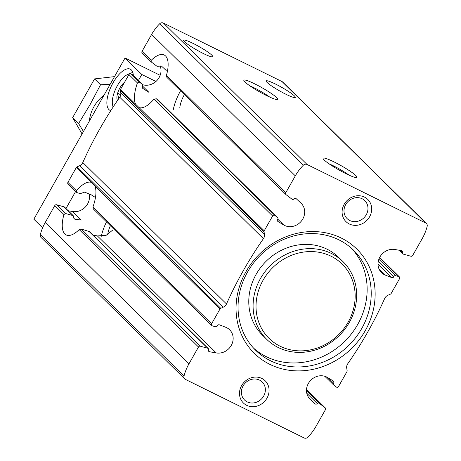 <?xml version="1.0" encoding="UTF-8"?>
<svg xmlns="http://www.w3.org/2000/svg" width="461" height="461" viewBox="0 0 461 461"><rect width="100%" height="100%" fill="white"/><g stroke="black" fill="none" stroke-linecap="round" stroke-linejoin="round"><path stroke-width="0.69" d="M333.534 383.143A1.4 1.262 -45.5 0 0 333.666 384.998L336.334 387.033A1.556 1.4 -45.5 0 0 338.576 386.445L346.949 371.641A1.556 1.4 -45.5 0 0 347.139 370.632L346.718 368.062A5.832 5.261 -45.5 0 1 347.75 363.769A369.394 333.136 -45.5 0 0 384.693 298.48A5.832 5.261 -45.5 0 1 387.903 295.265L390.415 294.141A1.556 1.4 -45.5 0 0 391.199 293.421L399.578 278.623A1.556 1.4 -45.5 0 0 398.834 276.565L395.532 275.649A1.4 1.262 -45.5 0 0 393.815 276.594A1.556 1.4 -45.5 0 1 391.775 277.603L385.459 275.159A13.997 12.626 -45.5 0 1 381.518 272.624A13.997 12.626 -45.5 0 1 379.991 256.869A13.997 12.626 -45.5 0 1 394.927 249.499L401.704 250.692A1.556 1.4 -45.5 0 1 402.683 252.536A1.4 1.262 -45.5 0 0 403.456 254.172L410.895 256.235A1.556 1.4 -45.5 0 0 412.693 255.434L422.276 238.498A46.659 42.078 -45.5 0 0 427.163 226.368A3.331 3.008 -45.5 0 0 426.431 223.516A3.331 3.008 -45.5 0 0 425.722 223.015L307.066 164.485A3.331 3.008 -45.5 0 0 303.286 165.263A46.659 42.078 -45.5 0 0 295.311 175.866L285.728 192.802A1.556 1.4 -45.5 0 0 286.027 194.64L292.049 199.221A1.4 1.262 -45.5 0 0 293.928 198.887A1.556 1.4 -45.5 0 1 296.118 198.605L300.993 203.163A13.997 12.626 -45.5 0 1 301.2 203.364A13.997 12.626 -45.5 0 1 301.344 221.119A13.997 12.626 -45.5 0 1 283.624 224.928L277.902 221.43A1.556 1.4 -45.5 0 1 277.649 219.292A1.4 1.262 -45.5 0 0 277.516 217.431L274.848 215.402A1.556 1.4 -45.5 0 0 272.607 215.99L264.234 230.794A1.556 1.4 -45.5 0 0 264.044 231.802L264.464 234.372A5.832 5.261 -45.5 0 1 263.427 238.665A369.394 333.136 -45.5 0 0 226.489 303.955A5.832 5.261 -45.5 0 1 223.274 307.17L220.761 308.294A1.556 1.4 -45.5 0 0 219.978 309.014L211.605 323.812A1.556 1.4 -45.5 0 0 212.348 325.869L215.644 326.786A1.4 1.262 -45.5 0 0 217.367 325.841A1.556 1.4 -45.5 0 1 219.401 324.832L225.717 327.27A13.997 12.626 -45.5 0 1 229.659 329.811A13.997 12.626 -45.5 0 1 231.192 345.56A13.997 12.626 -45.5 0 1 216.255 352.936L209.478 351.743A1.556 1.4 -45.5 0 1 208.493 349.899A1.4 1.262 -45.5 0 0 207.727 348.262L200.281 346.194A1.556 1.4 -45.5 0 0 198.484 347L188.906 363.936A46.659 42.078 -45.5 0 0 184.02 376.067A3.331 3.008 -45.5 0 0 184.752 378.919A3.331 3.008 -45.5 0 0 185.46 379.42L304.116 437.95A3.331 3.008 -45.5 0 0 307.896 437.172A46.659 42.078 -45.5 0 0 315.871 426.569L325.454 409.633A1.556 1.4 -45.5 0 0 325.155 407.789L319.133 403.214A1.4 1.262 -45.5 0 0 317.249 403.542A1.556 1.4 -45.5 0 1 315.065 403.824L310.19 399.272A13.997 12.626 -45.5 0 1 309.982 399.07A13.997 12.626 -45.5 0 1 309.832 381.316A13.997 12.626 -45.5 0 1 327.558 377.507L333.28 380.999A1.556 1.4 -45.5 0 1 333.534 383.143L328.22 377.911M208.234 348.551L89.434 231.612L81.263 229.042L79.194 229.578A29.164 12.078 -63.7 0 1 66.182 234.931A29.164 12.078 -63.7 0 1 63.935 214.561L65.462 213.483L56.599 204.765L64.044 206.828A1.4 1.262 -45.5 0 1 64.552 207.116L73.19 215.627L74.129 218.814L74.815 219.188L73.714 218.105M65.462 213.483L73.184 215.633M92.857 234.977L97.398 235.94L106.134 235.34L112.951 229.889M89.111 193.931A13.997 12.626 -45.5 0 1 72.573 211.501L68.228 210.735M211.605 323.812L92.943 207.006A29.164 12.078 -63.7 0 0 94.822 185.812L92.004 182.637L91.295 182.349A29.164 12.078 -63.7 0 0 76.428 190.75L76.44 192.295L76.981 192.623L80.358 193.614L84.611 192.145L91.03 194.692L94.868 197.135M76.428 192.306L68.101 184.112A1.556 1.4 -45.5 0 1 67.923 182.377L76.296 167.579A1.556 1.4 -45.5 0 1 77.079 166.859L79.592 165.735A5.832 5.261 -45.5 0 0 82.807 162.52A369.394 333.136 -45.5 0 1 119.745 97.231A5.832 5.261 -45.5 0 0 120.782 92.938L120.361 90.368A1.556 1.4 -45.5 0 1 120.552 89.359L128.924 74.555A1.556 1.4 -45.5 0 1 131.16 73.967L133.834 76.002A1.4 1.262 -45.5 0 1 134.042 76.203M184.752 378.919L41.069 237.484A3.331 3.008 -45.5 0 1 40.338 234.632A46.659 42.078 -45.5 0 1 45.218 222.502L54.801 205.566A1.556 1.4 -45.5 0 1 56.599 204.765M92.943 207.006L93.312 208.908M160.071 65.721A13.997 12.626 -45.5 0 1 157.04 80.404A13.997 12.626 -45.5 0 1 142.576 84.686M142.345 53.211A1.556 1.4 -45.5 0 1 142.224 53.101L151.093 61.832L156.999 66.286L161.454 66.05L166.202 70.481M264.234 230.794L139.072 107.592A29.164 12.078 -63.7 0 0 153.945 99.184L156.371 98.781L159.068 100.826L277.626 217.529M139.072 107.592L135.551 104.123A29.164 12.078 -63.7 0 1 137.43 82.928L139.481 82.162L131.16 73.967M133.944 76.094L142.34 84.363L139.481 82.162M133.834 76.002L142.224 84.259L142.87 88.558M142.651 86.161L148.932 92.344L142.685 88.333M285.728 192.802L166.438 75.379L166.882 77.373L285.906 194.536M151.208 61.93L151.179 60.362L142.046 51.367L151.623 34.431A46.659 42.078 -45.5 0 1 159.604 23.828A3.331 3.008 -45.5 0 1 163.384 23.05L282.04 81.58A3.331 3.008 -45.5 0 1 282.749 82.081L426.431 223.516M142.224 53.101A1.556 1.4 -45.5 0 1 142.046 51.367M203.359 53.528A16.723 2.063 -150.5 0 1 183.657 40.228A16.723 2.063 -150.5 0 1 199.227 46.665A16.723 2.063 -150.5 0 1 212.763 56.691A16.723 2.063 -150.5 0 1 203.359 53.528M285.883 94.24A16.723 2.063 -150.5 0 1 266.187 80.934A16.723 2.063 -150.5 0 1 281.752 87.371A16.723 2.063 -150.5 0 1 295.288 97.404A16.723 2.063 -150.5 0 1 285.883 94.24M72.573 211.501L81.269 220.064L74.815 219.188M266.982 398.154A15.553 14.026 134.5 0 0 254.524 377.127A15.553 14.026 134.5 0 0 241.357 400.396A15.553 14.026 134.5 0 0 266.982 398.154M369.589 216.803A15.553 14.026 134.5 0 0 357.125 195.775A15.553 14.026 134.5 0 0 343.964 219.044A15.553 14.026 134.5 0 0 369.589 216.803M365.268 330.652A73.103 65.923 134.5 0 0 306.686 231.82A73.103 65.923 134.5 0 0 244.814 341.18A73.103 65.923 134.5 0 0 365.268 330.652M166.438 75.379A29.164 12.078 -63.7 0 0 164.191 55.003A29.164 12.078 -63.7 0 0 151.179 60.362M346.038 173.711A19.443 2.397 -150.5 0 1 323.115 158.578A19.443 2.397 -150.5 0 1 341.232 165.73A19.443 2.397 -150.5 0 1 356.693 177.577A19.443 2.397 -150.5 0 1 346.038 173.711M266.775 95.686A19.443 2.397 -150.5 0 1 243.852 80.554A19.443 2.397 -150.5 0 1 261.969 87.705A19.443 2.397 -150.5 0 1 277.43 99.553A19.443 2.397 -150.5 0 1 266.775 95.686M253.55 348.101A69.991 63.122 134.5 0 0 357.696 324.452A69.991 63.122 134.5 0 0 351.645 248.439M361.77 328.457A69.991 63.122 134.5 0 0 353.731 250.392A69.991 63.122 134.5 0 0 259.647 255.993A69.991 63.122 134.5 0 0 255.532 350.153A69.991 63.122 134.5 0 0 361.77 328.457M343.059 261.715L338.749 257.469A54.438 49.091 134.5 0 0 265.576 261.825A54.438 49.091 134.5 0 0 262.372 335.061L266.683 339.308A54.438 49.091 134.5 0 0 349.311 322.429A54.438 49.091 134.5 0 0 343.059 261.715A54.438 49.091 134.5 0 0 269.887 266.072A54.438 49.091 134.5 0 0 266.683 339.308M348.124 322.199A52.105 46.987 134.5 0 0 306.375 251.752A52.105 46.987 134.5 0 0 262.274 329.701A52.105 46.987 134.5 0 0 348.124 322.199M249.902 85.867A16.077 1.982 -150.5 0 1 269.754 97.104M329.166 163.891A16.077 1.982 -150.5 0 1 349.023 175.128M366.276 214.722A12.608 11.369 134.5 0 0 364.83 200.662A12.608 11.369 134.5 0 0 347.882 201.67A12.608 11.369 134.5 0 0 347.139 218.629A12.608 11.369 134.5 0 0 366.276 214.722M263.669 396.074A12.608 11.369 134.5 0 0 262.223 382.013A12.608 11.369 134.5 0 0 245.275 383.028A12.608 11.369 134.5 0 0 244.537 399.987A12.608 11.369 134.5 0 0 263.669 396.074M184.388 94.609A16.723 6.921 -63.7 0 0 179.807 107.753M180.556 90.834A29.164 12.078 -63.7 0 0 173.29 109.603M110.386 225.734A16.723 6.921 -63.7 0 0 107.69 234.655M106.503 221.914A29.164 12.078 -63.7 0 0 101.287 236.274M82.07 133.949L72.631 117.676L94.568 78.9L114.501 76.624M110.167 84.282L100.533 84.772L90.062 104.647L78.595 123.548L83.447 131.506M89.365 121.047A34.604 31.21 -45.5 0 1 93.906 106.716A34.604 31.21 -45.5 0 1 104.025 95.145M94.568 78.9L100.533 84.772M72.631 117.676L78.595 123.548M138.409 80.491L141.804 74.492L125.046 57.988L160.157 75.31M141.804 74.492L155.956 81.47M42.614 227.826L33.837 219.194L125.046 57.988M133.344 75.627A22.941 9.502 -63.7 0 0 130.273 69.173A22.941 9.502 -63.7 0 0 111.602 85.544A22.941 9.502 -63.7 0 0 109.977 110.323A22.941 9.502 -63.7 0 0 110.807 110.623M65.975 208.522L75.604 191.499M113.268 106.819A19.051 7.889 116.3 0 1 112.576 104.941A19.051 7.889 116.3 0 1 116.224 87.826A19.051 7.889 116.3 0 1 127.588 74.509A19.051 7.889 116.3 0 1 129.576 73.91M131.252 74.037A19.051 7.889 116.3 0 1 133.096 75.437M124.551 82.289A11.081 4.587 116.3 0 0 123.196 83.47L122.903 83.769A11.081 4.587 116.3 0 0 117.705 92.961L117.567 93.416A11.081 4.587 116.3 0 0 117.532 100.44M118.731 98.694L117.567 93.416M127.588 74.509L130.014 73.391A21.385 8.857 116.3 0 1 132.866 72.677M120.765 94.793L117.561 93.214M123.681 83.833L123.047 83.522M310.19 399.272L309.775 398.863M317.249 403.542L306.784 393.239M315.065 403.824L308.686 397.549M319.133 403.214L306.484 390.767M207.727 348.262L88.933 231.33M72.677 215.327L64.044 206.828M209.478 351.743L208.418 350.706M216.255 352.936L97.398 235.94M76.428 190.75L67.923 182.377M91.295 182.349L76.296 167.579M325.155 407.789L306.519 389.453M200.281 346.194L81.263 229.042M198.484 347L79.194 229.578M63.935 214.561L54.801 205.566M219.978 309.014L94.822 185.812M220.761 308.294L77.079 166.859M385.459 275.159L378.919 268.723M402.683 252.536L400.615 250.502M283.624 224.928L277.752 219.148M272.607 215.99L153.945 99.184M274.848 215.402L156.371 98.781M137.43 82.928L128.924 74.555M277.516 217.431L158.964 100.74M277.902 221.43L277.493 221.026M398.834 276.565L379.587 257.618M395.532 275.649L378.879 259.249M393.815 276.594L378.291 261.318M391.775 277.603L378.02 264.061M135.551 104.123L120.552 89.359M264.044 231.802L120.361 90.368M295.311 175.866L151.623 34.431M188.906 363.936L45.218 222.502M425.722 223.015L282.04 81.58M307.066 164.485L163.384 23.05M184.02 376.067L40.338 234.632M303.286 165.263L159.604 23.828M264.464 234.372L120.782 92.938M263.427 238.665L119.745 97.231M226.489 303.955L82.807 162.52M223.274 307.17L79.592 165.735M333.557 384.906L324.786 376.274M325.276 407.899L306.519 389.436M211.783 325.547L93.301 208.919M402.949 253.884L399.272 250.265M399.399 276.888L379.662 257.463M112.576 104.941L113.066 107.125"/></g></svg>
